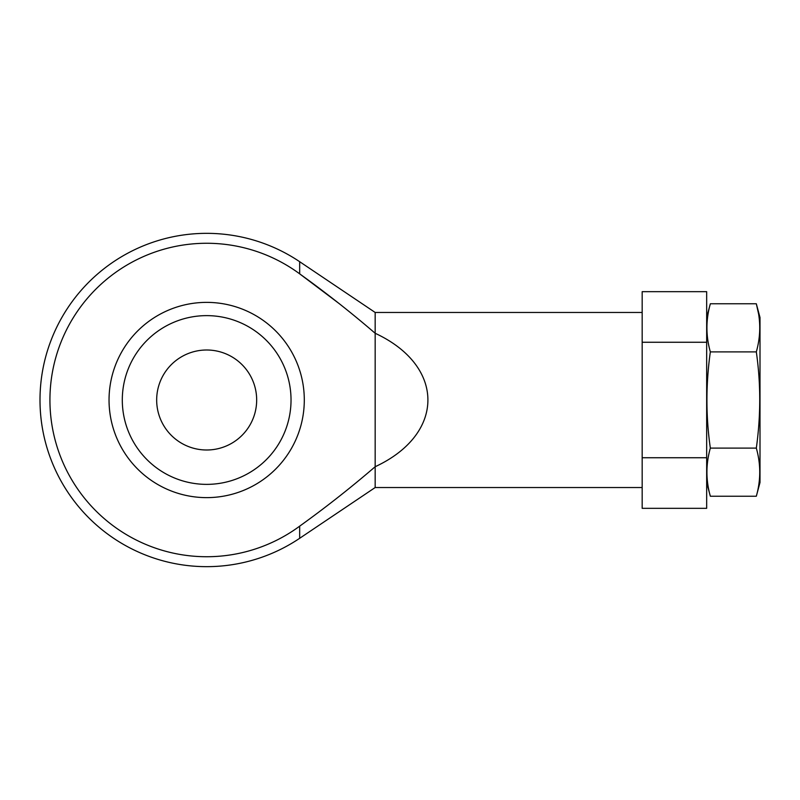 <?xml version="1.0" encoding="UTF-8"?>
<svg xmlns="http://www.w3.org/2000/svg" width="800" height="800" viewBox="0 0 800 800"><rect width="100%" height="100%" fill="white"/><g stroke="black" fill="none" stroke-linecap="round" stroke-linejoin="round"><path stroke-width="1.2" d="M642.17 457.74L642.17 508.33L706.67 508.33L706.67 342.26L642.17 342.26L642.17 457.74L706.67 457.74M706.67 342.26L706.67 291.67L642.17 291.67L642.17 342.26M642.17 312.47L375.17 312.47L375.17 333.28C350.91 312.4 325.75 292.59 299.67 273.84A156.74 156.74 0 0 0 49.93 400A156.74 156.74 0 0 0 299.67 526.16C325.74 507.42 350.9 487.61 375.17 466.72L375.17 487.53L299.67 538.3L299.67 526.16M375.17 312.47L299.67 261.7L299.67 273.84L339.19 303.61M375.17 466.72C445.48 434.05 445.48 365.95 375.17 333.28L375.17 466.72M206.67 497.63A97.63 97.63 0 0 0 291.22 351.19A97.63 97.63 0 0 0 122.12 351.19A97.63 97.63 0 0 0 206.67 497.63M206.67 315.63A84.37 84.37 0 0 1 291.03 400A84.37 84.37 0 0 1 206.67 484.37A84.37 84.37 0 0 1 122.3 400A84.37 84.37 0 0 1 206.67 315.63M206.67 350A50 50 0 0 1 249.97 425A50 50 0 0 1 163.37 425A50 50 0 0 1 206.67 350M710.34 448.11C705.8 416.45 705.8 384.37 710.34 351.89C705.8 335.85 705.8 319.81 710.34 303.77L756.32 303.77C760.87 319.81 760.87 335.85 756.32 351.89C760.86 383.55 760.86 415.63 756.32 448.11C760.87 464.15 760.87 480.19 756.32 496.23L710.34 496.23C705.8 480.19 705.8 464.15 710.34 448.11L756.32 448.11M706.67 317.5L710.34 303.77M758.47 313.4L756.32 303.77L760 317.5L760 482.5L756.32 496.23M710.34 351.89L756.32 351.89M299.67 261.7A166.67 166.67 0 0 0 40 400A166.67 166.67 0 0 0 299.67 538.3M375.17 487.53L642.17 487.53M706.67 482.5L710.34 496.23"/></g></svg>
